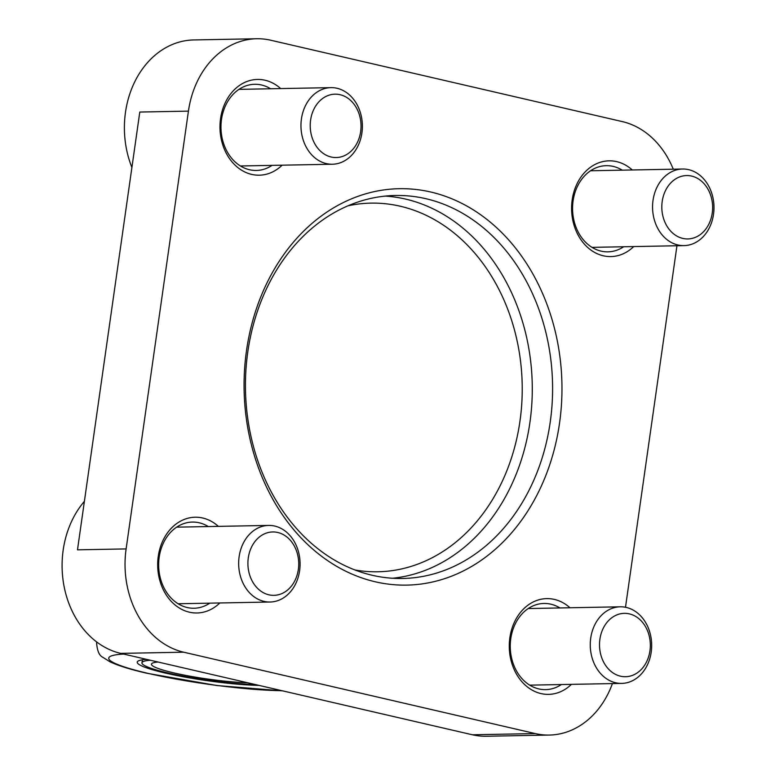 <?xml version="1.0" encoding="UTF-8"?>
<svg xmlns="http://www.w3.org/2000/svg" width="775" height="775" viewBox="0 0 775 775"><rect width="100%" height="100%" fill="white"/><g stroke="black" fill="none" stroke-linecap="round" stroke-linejoin="round"><path stroke-width="1.16" d="M633.727 246.566A47.885 38.392 -91.1 0 1 603.279 255.779A47.885 38.392 -91.1 0 1 572.173 199.95A47.885 38.392 -91.1 0 1 616.677 161.636A47.885 38.392 -91.1 0 1 632.284 169.967M622.218 170.161A43.1 34.555 88.9 0 0 613.141 166.392A43.1 34.555 88.9 0 0 606.302 165.676A43.1 34.555 88.9 0 0 572.657 205.133A43.1 34.555 88.9 0 0 601.08 251.129A43.1 34.555 88.9 0 0 607.929 251.846A43.1 34.555 88.9 0 0 623.662 246.76M571.427 684.354A47.885 38.392 -91.1 0 1 540.969 693.567A47.885 38.392 -91.1 0 1 509.863 637.738A47.885 38.392 -91.1 0 1 554.367 599.414A47.885 38.392 -91.1 0 1 569.974 607.755M559.908 607.949A43.1 34.555 88.9 0 0 550.841 604.18A43.1 34.555 88.9 0 0 543.992 603.454A43.1 34.555 88.9 0 0 510.347 642.921A43.1 34.555 88.9 0 0 538.78 688.907A43.1 34.555 88.9 0 0 545.619 689.634A43.1 34.555 88.9 0 0 561.362 684.548M219.819 602.969A47.885 38.392 -91.1 0 1 189.371 612.182A47.885 38.392 -91.1 0 1 158.265 556.353A47.885 38.392 -91.1 0 1 202.769 518.029A47.885 38.392 -91.1 0 1 218.376 526.37M208.31 526.564A43.1 34.555 88.9 0 0 199.233 522.796A43.1 34.555 88.9 0 0 192.394 522.069A43.1 34.555 88.9 0 0 158.749 561.526A43.1 34.555 88.9 0 0 187.182 607.523A43.1 34.555 88.9 0 0 194.021 608.249A43.1 34.555 88.9 0 0 209.754 603.163M259.015 685.391A71.823 8.486 8.1 0 1 165.404 673.078A71.823 8.486 8.1 0 1 137.863 661.22A71.823 8.486 8.1 0 1 146.543 659.36M430.755 192.016A198.235 158.943 -91.1 0 1 559.54 423.131A198.235 158.943 -91.1 0 1 375.284 581.792A198.235 158.943 -91.1 0 1 246.498 350.678A198.235 158.943 -91.1 0 1 430.755 192.016M372.213 575.273A191.532 153.566 88.9 0 0 402.642 578.479A191.532 153.566 88.9 0 0 552.158 403.107A191.532 153.566 88.9 0 0 425.814 198.681A191.532 153.566 88.9 0 0 395.395 195.484A191.532 153.566 88.9 0 0 245.878 370.847A191.532 153.566 88.9 0 0 372.213 575.273M282.129 165.182A47.885 38.392 -91.1 0 1 251.672 174.394A47.885 38.392 -91.1 0 1 220.565 118.565A47.885 38.392 -91.1 0 1 265.069 80.242A47.885 38.392 -91.1 0 1 280.686 88.582M270.611 88.776A43.1 34.555 88.9 0 0 261.543 85.008A43.1 34.555 88.9 0 0 254.694 84.281A43.1 34.555 88.9 0 0 221.059 123.738A43.1 34.555 88.9 0 0 249.482 169.735A43.1 34.555 88.9 0 0 256.331 170.461A43.1 34.555 88.9 0 0 272.064 165.375M126.122 548.913L77.49 549.833L139.791 112.046L188.432 111.125L126.122 548.913A88.582 71.029 88.9 0 0 183.675 652.192L120.726 653.383A88.582 71.029 -91.1 0 1 65.061 590.938A88.582 71.029 -91.1 0 1 84.388 501.347M676.953 245.752L625.493 607.271M131.905 167.477A88.582 71.029 -91.1 0 1 193.75 39.942L256.699 38.75A88.582 71.029 88.9 0 0 188.432 111.125M472.333 734.768L535.273 733.576A88.582 71.029 88.9 0 0 549.339 735.058L486.4 736.25A88.582 71.029 -91.1 0 1 472.333 734.768L120.726 653.383M535.273 733.576L183.675 652.192M256.699 38.75A88.582 71.029 88.9 0 1 270.766 40.232L622.373 121.617A88.582 71.029 88.9 0 1 673.281 169.192M549.339 735.058A88.582 71.029 88.9 0 0 612.424 683.579M158.003 662.015A57.457 6.791 -171.9 0 0 153.285 662.809A57.457 6.791 -171.9 0 0 151.435 664.175A57.457 6.791 -171.9 0 0 185.467 675.345A57.457 6.791 -171.9 0 0 247.554 682.736M150.36 660.242A67.038 7.915 -171.9 0 0 144.111 661.24A67.038 7.915 -171.9 0 0 141.951 662.819A67.038 7.915 -171.9 0 0 182.367 675.984A67.038 7.915 -171.9 0 0 255.198 684.509M670.869 231.328A31.697 25.41 -91.1 0 1 667.769 186.649A31.697 25.41 -91.1 0 1 703.574 183.162A31.697 25.41 -91.1 0 1 706.684 227.84A31.697 25.41 -91.1 0 1 670.869 231.328M663.507 236.433A38.304 30.709 -91.1 0 1 654.294 194.322A38.304 30.709 -91.1 0 1 682.552 169.018A38.304 30.709 -91.1 0 1 703.041 178.202A38.304 30.709 -91.1 0 1 712.254 220.313A38.304 30.709 -91.1 0 1 683.996 245.617A38.304 30.709 -91.1 0 1 663.507 236.433M355.076 146.456A31.697 25.41 -91.1 0 1 319.271 149.943A31.697 25.41 -91.1 0 1 316.171 105.264A31.697 25.41 -91.1 0 1 351.976 101.767A31.697 25.41 -91.1 0 1 355.076 146.456M355.183 150.825A38.304 30.709 -91.1 0 1 332.397 164.232A38.304 30.709 -91.1 0 1 303.984 142.222A38.304 30.709 -91.1 0 1 308.159 101.041A38.304 30.709 -91.1 0 1 330.944 87.633A38.304 30.709 -91.1 0 1 359.358 109.643A38.304 30.709 -91.1 0 1 355.183 150.825M289.666 539.555A31.697 25.41 -91.1 0 1 292.776 584.243A31.697 25.41 -91.1 0 1 256.961 587.731A31.697 25.41 -91.1 0 1 253.861 543.052A31.697 25.41 -91.1 0 1 289.666 539.555M289.133 534.605A38.304 30.709 -91.1 0 1 298.346 576.716A38.304 30.709 -91.1 0 1 270.088 602.02A38.304 30.709 -91.1 0 1 249.598 592.836A38.304 30.709 -91.1 0 1 240.386 550.725A38.304 30.709 -91.1 0 1 268.644 525.421A38.304 30.709 -91.1 0 1 289.133 534.605M605.469 624.437A31.697 25.41 -91.1 0 1 641.274 620.94A31.697 25.41 -91.1 0 1 644.374 665.628A31.697 25.41 -91.1 0 1 608.569 669.116A31.697 25.41 -91.1 0 1 605.469 624.437M597.457 620.213A38.304 30.709 -91.1 0 1 620.242 606.806A38.304 30.709 -91.1 0 1 648.656 628.816A38.304 30.709 -91.1 0 1 644.48 669.997A38.304 30.709 -91.1 0 1 621.695 683.405A38.304 30.709 -91.1 0 1 593.282 661.395A38.304 30.709 -91.1 0 1 597.457 620.213M123.729 654.071A100.556 11.877 -171.9 0 0 148.238 673.407A100.556 11.877 -171.9 0 0 281.838 690.67M385.243 196.094A191.532 153.566 -91.1 0 1 405.499 199.068A191.532 153.566 -91.1 0 1 532.144 397.168A191.532 153.566 -91.1 0 1 392.47 578.257M354.902 569.964A184.353 147.812 88.9 0 0 520.49 417.231A184.353 147.812 88.9 0 0 400.2 206.208A184.353 147.812 88.9 0 0 348.014 205.801M96.555 641.952A114.923 13.572 8.1 0 1 96.575 641.865L96.555 641.952C97.04 650.496 99.142 655.621 102.872 657.326L110.021 661.811C118.333 665.725 130.665 669.552 147.008 673.281L217.019 685.546L282.846 690.903M141.951 662.819L142.387 659.806M682.552 169.018L590.56 170.762M683.996 245.617L592.013 247.361M332.397 164.232L240.415 165.976M330.944 87.633L238.962 89.367M270.088 602.02L178.105 603.754M268.644 525.421L176.652 527.155M620.242 606.806L528.259 608.549M621.695 683.405L529.703 685.148"/></g></svg>
